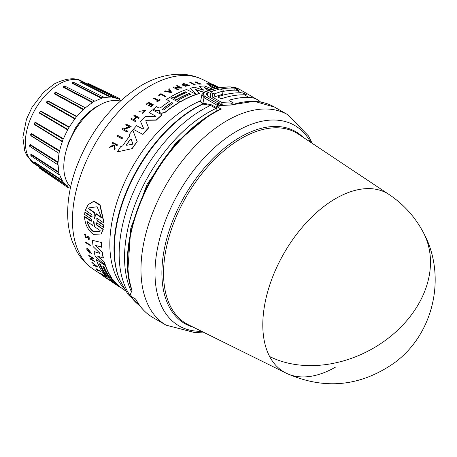 <?xml version="1.0" encoding="UTF-8"?>
<svg xmlns="http://www.w3.org/2000/svg" width="457" height="457" viewBox="0 0 457 457"><rect width="100%" height="100%" fill="white"/><g stroke="black" fill="none" stroke-linecap="round" stroke-linejoin="round"><path stroke-width="0.69" d="M269.636 356.523A103.151 59.553 -60 0 1 335.741 198.538A103.151 59.553 -60 0 1 389.187 194.596L298.478 134.175A110.126 63.58 120 0 0 241.422 138.391A110.126 63.58 120 0 0 163.549 273.269A110.126 63.58 120 0 0 188.433 324.79L286.105 373.135A103.151 59.553 -60 0 1 269.636 356.523A103.293 79.25 -27.8 0 0 390.427 336.506A103.293 79.25 -27.8 0 0 423.319 232.43C415.093 216.961 403.72 204.348 389.187 194.596M212.534 113.342L209.592 114.981L175.728 142.955L147.034 184.428L130.799 228.26L127.983 268.705M335.741 366.988A103.151 59.553 -60 0 1 286.105 373.135C323.904 390.084 359.842 386.771 393.911 363.189C433.922 334.41 447.152 275.571 423.319 232.43M230.579 104.996L254.183 101.317L274.48 107.064A121.533 70.167 120 0 0 231.391 104.996L219.754 105.527A121.533 70.167 120 0 0 217.081 106.755L221.205 109.132A121.533 70.167 120 0 0 213.71 113.079A121.533 70.167 120 0 0 177.396 143.344A121.533 70.167 120 0 0 132.044 290.344L130.502 294.034L130.611 294.634A121.533 70.167 120 0 0 131.707 296.839L135.826 299.215A121.533 70.167 120 0 0 152.946 317.564L166.142 325.178A121.533 70.167 120 0 1 190.586 150.964A121.533 70.167 120 0 1 226.906 120.699A121.533 70.167 120 0 1 287.67 114.678L308.566 136.02L312.137 143.27M165.28 157.437A114.33 66.008 120 0 0 141.973 197.801M215.99 108.469L216.521 107.663L215.99 108.469L216.921 109.006M208.186 112.553A118.272 68.287 120 0 0 131.422 291.755A118.272 68.287 120 0 1 208.163 112.536A118.272 68.287 120 0 1 215.967 108.452L210.477 105.418L202.474 104.007L200.657 101.163M96.33 222.805L96.793 224.815L103.288 229.271L101.094 233.99L93.302 234.39C87.915 230.065 84.991 224.193 84.522 216.761L91.012 221.211L91.611 221.142L91.246 218.983L84.574 214.384L85.019 212.122L92.046 216.807M84.825 212.368L91.491 216.972L92.103 216.881L91.811 214.636L85.345 210.151L88.104 204.719L93.988 201.074L100.106 204.902L104.053 222.73L103.859 222.976L97.381 218.497L96.764 218.595L97.067 220.822L103.739 225.421L103.505 227.42L96.833 222.827L96.227 222.907L96.604 225.055L103.099 229.505M96.873 218.492L97.261 220.577L103.933 225.181L103.505 227.42M103.288 229.271L101.094 233.99M84.522 216.761L84.716 216.521L91.606 221.051M99.695 253.458L99.42 252.755L93.171 246.677A111.337 64.283 -60 0 1 92.468 240.331L101.465 242.518A111.794 64.546 120 0 0 101.74 247.048L95.313 245.409L102.151 252.281A112.039 64.688 120 0 0 103.208 258.062L97.461 256.023L104.276 262.238A112.039 64.688 120 0 0 105.19 265.157L95.233 256.28A111.337 64.283 -60 0 1 94.056 251.573L99.712 253.281L94.056 251.573M95.473 245.203L102.311 252.075A111.794 64.546 120 0 0 103.368 257.862L103.208 258.062M98.072 256.246L104.43 262.044A111.794 64.546 120 0 0 105.35 264.963L105.19 265.157M117.66 285.711L113.29 282.809A111.337 64.283 -60 0 1 113.239 282.774A111.337 64.283 -60 0 1 111.194 281.312L112.485 281.872M113.936 283.083L113.936 283.083A111.582 64.426 -60 0 1 108.28 277.582L105.099 275.468A111.337 64.283 -60 0 1 103.419 273.349L112.65 279.187A111.794 64.546 120 0 0 121.242 287.773L125.207 290.452M99.803 264.032A111.257 64.231 120 0 0 105.053 273.663L102.756 272.429A111.337 64.283 -60 0 1 96.29 259.599L105.361 265.637A112.039 64.688 120 0 0 111.834 278.456L109.434 276.862A111.856 64.58 -60 0 1 104.019 266.831L102.682 265.945A111.754 64.517 120 0 0 108.103 275.977L105.967 274.56A111.588 64.426 -60 0 1 100.551 264.523L99.483 263.815A111.502 64.374 120 0 0 104.899 273.852M96.29 259.599L105.516 265.448A111.794 64.546 120 0 0 111.988 278.267L111.834 278.456M103.002 266.157A111.502 64.374 120 0 0 108.252 275.788L108.103 275.977M90.606 253.001L87.601 249.019L89.184 252.298A110.862 64.009 -60 0 1 88.875 251.184L89.503 251.304A110.651 63.883 120 0 0 90.058 253.235L86.979 249.865A110.72 63.923 120 0 1 86.733 248.916L87.059 247.968L91.691 253.521L91.234 253.892L90.76 252.807M87.693 248.939L88.709 251.447M91.543 259.262L94.867 261.473A110.84 63.991 120 0 0 95.079 261.947L90.2 258.999A110.72 63.923 -60 0 1 89.989 258.525L90.76 258.742L92.468 257.914M90.76 258.742L92.314 258.102L88.892 255.829A110.72 63.923 -60 0 1 88.704 255.32L93.576 258.268L91.389 259.456L94.713 261.661A111.085 64.134 120 0 0 94.925 262.141M91.674 262.027L97.581 266.837L93.811 265.677A110.72 63.923 -60 0 1 93.479 265.163L94.719 265.626A110.845 63.997 -60 0 1 93.936 264.289L91.971 262.581A110.72 63.923 -60 0 1 91.674 262.027L97.432 267.025M93.479 265.163L94.867 265.431M105.373 277.45L104.939 277.239A110.737 63.934 -60 0 1 103.293 276.034L107.938 278.827A110.84 63.991 120 0 0 109.583 280.032L109.429 280.227A111.085 64.134 -60 0 1 107.783 279.021L107.938 278.827M87.67 236.863L86.899 237.948L85.87 237.908L84.562 234.435L85.35 234.041L85.385 234.989L85.179 234.252M84.734 234.224L85.35 234.041M85.093 235.018L85.979 237.063L86.63 237.069M88.818 239.405C89.749 237.908 89.235 236.846 87.264 236.212L87.093 236.423C89.064 237.057 89.583 238.12 88.647 239.611L88.561 238.645M99.757 272.926L103.87 275.657A111.057 64.117 -60 0 1 103.191 274.965L103.722 275.023A110.84 63.991 120 0 0 105.396 276.668L104.864 276.611A111.057 64.117 -60 0 1 104.207 275.988L100.094 273.252A110.737 63.934 -60 0 1 99.757 272.926L103.219 274.931M97.392 269.744A110.525 63.809 120 0 0 97.827 270.27L97.672 270.458A110.771 63.951 -60 0 1 96.753 269.322L100.951 271.818A110.84 63.991 120 0 1 100.654 271.435L100.506 271.624A111.085 64.134 120 0 0 100.803 272.006M97.672 270.458L97.227 270.167A110.737 63.934 -60 0 1 96.01 268.636L100.654 271.435M85.333 241.97L90.206 244.923A110.84 63.991 120 0 0 90.303 245.54L85.43 242.587A110.72 63.923 -60 0 1 85.333 241.97L90.04 245.123A111.085 64.134 120 0 0 90.143 245.74M122.505 137.82L122.505 138.071A110.857 64.003 120 0 0 121.95 138.848L117.003 136.106A110.737 63.934 -60 0 1 117.558 135.329L122.505 137.82A111.102 64.146 -60 0 0 121.95 138.597L121.95 138.848M149.342 112.656L155.654 116.112L149.342 112.656A111.337 64.283 -60 0 1 152.461 109.914L161.972 114.81A112.039 64.688 120 0 0 156.265 119.951L146.514 120.077L145.76 121.065M161.972 114.81L161.972 115.021A111.794 64.546 120 0 0 156.265 120.162L146.514 120.294M145.732 120.722L148.622 127.926A111.794 64.546 120 0 0 142.915 134.438L133.404 129.371A111.337 64.283 -60 0 1 136.517 125.721L142.83 128.943L143.572 128.343L140.476 121.368A111.337 64.283 -60 0 1 145.383 116.375L155.203 116.524L155.786 116.101M143.595 128.446L140.476 121.368M158.842 110.246L155.643 110.588L153.323 109.177A111.337 64.283 -60 0 1 156.397 106.664L159.065 108.041L160.401 107.858A111.582 64.426 -60 0 1 169.804 101.157L166.468 99.432A111.337 64.283 -60 0 1 169.621 97.478L179.133 102.391A112.039 64.688 120 0 0 164.68 112.553L160.973 113.13L159.893 112.571L159.379 111.451L159.607 110.445L155.643 110.383L153.323 109.177M169.804 101.357L166.468 99.432M179.133 102.391L179.133 102.597A111.794 64.546 120 0 0 164.68 112.759L160.973 113.336L159.893 112.782L159.379 111.662M129.857 136.066L129.325 134.701L129.857 135.826A111.422 64.328 -60 0 0 122.59 146.04L120.848 146.389A111.337 64.283 -60 0 0 117.386 151.89L132.022 148.651L117.386 151.89M129.325 134.461A111.337 64.283 -60 0 1 132.793 130.114L137.174 141.699A111.794 64.546 120 0 0 132.022 148.908M129.268 126.863L125.686 124.812A110.737 63.934 -60 0 1 126.241 124.144L131.193 126.663L124.11 129.314L127.589 131.079A111.102 64.146 120 0 0 127.035 131.782L122.082 129.274A110.737 63.934 -60 0 1 122.636 128.571L123.281 128.897L129.268 126.635L125.686 124.812M131.193 126.663L124.11 129.548M127.589 131.079L127.589 131.313A110.857 64.003 120 0 0 127.035 132.022L122.082 129.274M136.426 117.283L138.522 118.14A111.085 64.134 -60 0 1 139.082 117.563L139.082 117.78A110.84 63.991 120 0 0 138.522 118.357L136.426 117.283A110.68 63.9 120 0 0 134.05 119.808M136.426 117.066A110.931 64.049 120 0 0 133.907 119.734L136.003 121.031A110.84 63.991 120 0 0 135.443 121.642L130.742 119.014A110.737 63.934 -60 0 1 131.296 118.403L133.627 119.591A110.908 64.031 -60 0 1 136.146 116.923L133.815 115.73A110.737 63.934 -60 0 1 134.375 115.153L139.082 117.563M136.146 117.141L133.815 115.73M150.41 104.082L148.496 103.093A110.52 63.809 120 0 0 146.566 104.664L146.149 104.242A110.737 63.934 -60 0 1 148.588 102.271L153.295 104.699A111.085 64.134 -60 0 0 150.856 106.67L150.462 106.464A111.057 64.117 120 0 1 152.387 104.899L150.987 104.173A110.954 64.06 -60 0 0 149.056 105.738L148.479 105.441A110.908 64.031 120 0 1 150.41 103.876L148.496 103.093M153.295 104.699L153.295 104.904A110.84 63.991 120 0 0 150.856 106.875L150.462 106.464M152.387 105.104L150.987 104.379A110.703 63.917 120 0 0 149.056 105.95L148.479 105.441M114.05 145.08L113.947 144.189L112.285 143.098A110.737 63.934 -60 0 1 112.702 142.447L117.409 144.795A111.085 64.134 120 0 0 116.992 145.44L115.17 144.538A110.948 64.06 120 0 0 114.724 145.235L115.09 148.445A111.085 64.134 120 0 0 114.558 149.308L114.119 145.389L109.606 147.377A110.737 63.934 -60 0 1 110.154 146.486L114.05 144.812L113.947 144.189M117.409 144.795L117.409 145.058A110.84 63.991 120 0 0 116.992 145.703L115.17 144.8A110.703 63.911 120 0 0 114.753 145.457M115.09 148.445L115.09 148.719A110.84 63.991 120 0 0 114.558 149.582L114.119 145.657L109.606 147.377M144.955 110.52L138.951 111.394L144.96 110.411L142.67 112.793L142.767 113.485L142.67 112.793M138.951 111.394L145.652 110.28L142.767 113.485M160.081 99.683L160.081 99.889A110.84 63.991 120 0 0 157.288 101.865L156.888 101.46A111.057 64.117 -60 0 1 157.968 100.677L153.661 98.455A110.737 63.934 -60 0 1 154.22 98.055L158.528 100.283A111.057 64.117 -60 0 1 159.682 99.477L160.081 99.683A111.085 64.134 120 0 0 157.288 101.665L156.888 101.46M157.968 100.883L153.661 98.455M160.83 94.45A110.525 63.809 120 0 0 159.116 95.524L158.653 95.279L159.116 95.319A110.771 63.951 -60 0 1 160.83 94.245L165.068 96.638L160.83 94.245M158.653 95.079A110.737 63.934 -60 0 1 160.933 93.656L165.64 96.296A110.84 63.991 120 0 0 165.068 96.638M196.099 94.388L196.099 94.593A111.794 64.546 120 0 0 180.446 101.825L177.933 100.323A111.856 64.58 -60 0 1 190.512 94.222L189.112 93.502A111.754 64.517 120 0 0 176.533 99.603L174.3 98.444A111.588 64.426 -60 0 1 186.879 92.348L185.759 91.771A111.502 64.374 120 0 0 173.18 97.867L170.935 96.707A111.337 64.283 -60 0 1 186.587 89.486L196.099 94.388A112.039 64.688 120 0 0 180.446 101.625L177.933 100.323M190.512 94.428L189.112 93.708A111.502 64.374 120 0 0 176.533 99.803L174.3 98.444M186.879 92.554L185.759 91.977A111.257 64.231 120 0 0 173.18 98.072L170.935 96.707M197.504 83.231L199.286 83.328L195.687 82.66L195.099 81.9L198.007 82.111L196.224 82.631M197.504 83.008L195.099 81.9M201.274 84.082L198.784 84.157L201.274 84.082L195.859 82.077M214.881 88.669L211.008 86.944L206.844 83.442L209.135 83.157L217.469 87.047L210.391 83.505L219.349 87.767M215.253 88.584L211.008 86.71L206.844 83.442M85.385 234.989L84.996 235.104L85.813 237.269L86.453 237.292M126.486 145.246L126.486 144.92A111.337 64.283 120 0 1 130.405 139.419L131.096 139.288L132.816 143.818L132.29 144.298L126.663 145.263L126.486 144.663A111.582 64.426 -60 0 1 130.405 139.174L131.096 139.042L132.833 143.675M162.452 110.074L162.452 109.16A111.748 64.517 -60 0 1 171.461 102.688L173.152 102.979L172.86 103.408A111.851 64.58 120 0 0 163.846 109.88L162.452 110.074L162.161 109.651M216.241 88.361L213.025 86.916C210.009 85.253 209.026 84.322 210.066 84.105L216.064 87.121L218.595 87.898M110.834 279.256L112.068 280.261A111.851 64.58 120 0 0 117.529 285.488L116.192 284.602A111.748 64.517 -60 0 1 110.737 279.376L110.634 279.193M92.662 225.41L93.925 220.891L94.479 226.655L100.146 230.528L99.649 231.248L93.319 231.682C90.229 229.34 88.121 225.958 87.001 221.536L92.662 225.41L93.805 220.942M87.184 221.308C88.298 225.724 90.4 229.111 93.496 231.459L99.723 231.151M94.605 218.663L94.279 218.897L94.068 218.292L94.188 212.676L88.584 208.769L89.229 207.861L97.118 206.758L101.643 217.863L96.039 213.962L94.279 218.897M120.225 101.043A50.224 28.997 120 0 0 99.312 105.253A50.224 28.997 120 0 0 67.653 145.949A50.224 28.997 120 0 0 70.606 186.987M66.191 150.57L68.527 142.395L75.736 127.526L81.7 119.306L87.578 113.17L94.633 107.783L99.043 105.407M39.536 167.205L39.593 167.61L67.767 186.433L67.887 187.547L69.373 186.942A50.224 28.997 120 0 0 70.504 187.461M34.286 162.378L34.326 161.927L34.275 162.395L62.261 180.909L62.243 182.314L63.489 182.063A50.224 28.997 120 0 0 67.619 185.919A50.224 28.997 120 0 0 67.722 185.988L67.767 186.433L67.722 185.988M30.745 154.734L31.15 154.203L31.002 154.7L58.896 172.797L58.696 174.471L59.661 174.523A50.224 28.997 120 0 0 62.323 180.401L62.261 180.909M29.568 145.286L30.225 144.549L29.985 145.046L57.896 162.658L57.491 164.56L58.153 164.834A50.224 28.997 120 0 0 59.056 172.266L58.896 172.797M30.693 134.535L31.613 133.633L31.299 134.09L59.33 151.176L59.056 153.661A50.224 28.997 120 0 0 58.153 162.132L57.896 162.658M31.15 135.906L58.896 153.312L30.75 135.363M62.261 141.31L60.261 140.082L62.261 141.31L62.323 141.756L34.326 124.51L35.223 122.196L34.858 122.585L63.106 139.139L62.323 141.756A50.224 28.997 120 0 0 59.661 150.696L59.33 151.176M67.722 129.937L39.536 113.216L40.41 111.314L68.961 127.36L67.722 129.937A50.224 28.997 120 0 0 63.489 138.739L63.106 139.139M74.885 119.003L46.425 102.791L47.979 100.86L47.579 101.037L76.496 116.649L74.885 119.003A50.224 28.997 120 0 0 69.373 127.069L68.961 127.36M120.585 100.717A50.224 28.997 120 0 0 119.574 99.997L119.351 98.409L117.917 99.043A50.224 28.997 120 0 0 117.809 98.986A50.224 28.997 120 0 0 112.405 97.341L111.999 96.136L110.383 97.158A50.224 28.997 120 0 0 103.962 97.792L103.436 96.987L101.7 98.398A50.224 28.997 120 0 0 94.816 101.328L94.245 100.9L92.474 102.682A50.224 28.997 120 0 0 85.59 107.703L83.328 109.709A50.224 28.997 120 0 0 76.913 116.484L76.502 116.649L76.913 116.484L47.979 100.86M83.328 109.709L54.526 93.948L54.846 92.697M55.594 92.331L56.257 92.411L54.766 93.451L55.88 92.457M92.474 102.682L63.283 87.287L63.592 86.35M221.205 109.132L220.594 109.069C205.302 116.432 190.718 127.817 176.842 143.224C138.1 185.331 117.46 252.692 131.959 290.686M217.081 106.755L216.801 110.651L217.092 110.817M218.789 105.961L217.012 105.19L217.966 103.87L219.674 106.178M234.727 90.16L235.087 88.247A49.607 28.642 -60 0 0 232.693 88.052L230.939 87.036A122.773 70.881 120 0 0 205.01 92.011L204.422 91.937L201.88 94.576L204.039 97.695L217.012 105.19L216.549 107.681L216.995 107.983M220.897 105.647L219.823 103.065L207.724 96.079L206.284 93.999L207.695 92.674L207.135 95.679M232.693 88.052A122.773 70.881 120 0 0 220.645 89.046M216.704 89.886A122.773 70.881 120 0 0 207.695 92.674M260.559 102.025A49.607 28.642 120 0 0 257.422 99.683A49.607 28.642 120 0 0 248.825 97.364A122.773 70.881 120 0 0 229.06 100.226L228.986 100.626M205.01 92.011C202.6 93.239 202.594 94.696 204.987 96.376L204.039 97.695L202.742 103.973M235.087 88.247L238.765 90.377A49.607 28.642 120 0 0 236.372 90.178A122.773 70.881 120 0 0 223.439 91.343M229.077 100.689L229.06 100.226L229.077 100.689L233.013 102.579A122.773 70.881 120 0 0 231.305 103.116L221.988 102.597L221.496 105.253M244.444 94.833A122.773 70.881 120 0 0 222.028 98.535L220.291 98.324L218.537 97.312L218.52 96.513A122.773 70.881 -60 0 1 240.936 92.811A49.607 28.642 -60 0 1 243.33 93.011L246.837 95.033A49.607 28.642 120 0 0 244.444 94.833L248.825 97.364M218.178 96.815L218.52 96.513L218.389 97.215M222.588 94.37L223.199 91.057A126.492 73.029 120 0 0 214.63 93.834L214.019 97.152A122.773 70.881 120 0 1 222.588 94.37L223.17 90.337L221.417 89.321L219.691 89.035A126.492 73.029 120 0 0 211.123 91.811L211.134 92.651L212.888 93.668L214.63 93.834M212.888 93.668L212.271 96.987L214.019 97.152M212.271 96.987L221.988 102.597M238.605 90.355L238.674 90L238.765 90.377M246.671 95.01L246.74 94.656L246.837 95.033M233.013 102.579L232.693 104.31M230.979 104.859L231.305 103.116M201.868 94.628L200.509 101.968L202.788 103.168L211.031 104.624L210.477 105.418A118.14 68.207 120 0 0 202.697 109.491A118.14 68.207 120 0 0 126.623 210.02A118.14 68.207 120 0 0 139.836 305.773M209.82 97.29L211.123 91.811M195.27 84.791L195.27 85.008A110.84 63.991 120 0 0 194.716 85.088L189.764 82.334A110.72 63.923 -60 0 1 190.318 82.254L195.27 84.791A111.085 64.134 120 0 0 194.716 84.871L189.764 82.334M171.941 92.765L164.629 91.263A110.72 63.923 -60 0 1 165.325 90.886L167.822 91.326A110.845 63.997 -60 0 1 169.553 90.44L168.667 89.172A110.72 63.923 -60 0 1 169.364 88.835L171.941 92.765M169.553 90.646L168.667 89.172M180.189 87.83L176.608 85.773A110.72 63.923 -60 0 1 177.162 85.573L182.115 88.127L175.031 87.721L178.51 89.521A111.085 64.134 120 0 0 177.956 89.749L173.003 87.196A110.72 63.923 -60 0 1 173.557 86.967L180.189 87.624L176.608 85.773M182.115 88.127L175.031 87.927M178.51 89.521L178.51 89.726A110.84 63.991 120 0 0 177.956 89.955L173.003 87.196M185.256 85.071L185.256 85.282A110.651 63.883 120 0 0 183.286 85.842L182.252 84.711L182.863 83.785A110.72 63.923 120 0 1 183.805 83.54L189.341 85.402L185.405 86.276L185.525 85.853L188.255 85.253L183.331 84.625L183.628 85.128A110.862 64.009 -60 0 1 184.759 84.813L185.256 85.071A110.902 64.031 120 0 0 183.286 85.63L182.252 84.499M189.341 85.402L185.405 86.276M188.238 85.356L183.474 84.534M210.26 89.92L204.959 87.944M203.788 92.417L195.133 89.532M203.788 92.223L195.133 89.321L199.663 93.468A111.794 64.546 120 0 0 196.619 94.422L190.061 88.39A111.337 64.283 -60 0 1 194.693 87.23L202.811 90.04L203.479 89.92L199.189 86.453A111.337 64.283 -60 0 1 204.605 86.002L212.842 89.184M203.479 90.138L199.189 86.453M216.612 86.876L210.391 83.505M165.64 96.09A111.085 64.134 120 0 0 165.068 96.438M145.652 110.28L142.767 113.273M113.947 143.926L112.285 143.098M196.224 82.409L198.007 82.111M199.286 83.328C200.834 83.922 200.772 84.077 199.092 83.797C200.772 84.077 200.834 83.922 199.286 83.328M198.784 83.934L199.092 83.797M146.566 104.664L146.149 104.242M148.496 102.888A110.765 63.951 120 0 0 146.566 104.459M135.443 121.642L130.742 119.014M136.003 120.808A111.085 64.134 120 0 0 135.443 121.419M171.941 92.56L164.629 91.263M137.174 141.453A112.039 64.688 120 0 0 132.022 148.651M159.35 111.896L159.379 111.451M196.619 94.422L190.061 88.39M199.663 93.262A112.039 64.688 120 0 0 196.619 94.211M210.591 89.818L204.433 87.527L208.238 90.566M142.915 134.438L133.404 129.371M148.622 127.703A112.039 64.688 120 0 0 142.915 134.204M145.76 120.848L146.514 120.077M217.469 87.19L217.772 87.241M213.322 84.779L219.72 87.704M219.566 87.733L213.322 84.625M121.95 138.597L117.003 136.106M96.01 268.636L100.506 271.624M103.722 275.023L103.568 275.217A111.085 64.134 120 0 0 105.241 276.862M103.191 274.965L103.568 275.217M109.48 280.158L111.211 281.295M87.498 237.069L87.093 237.703M87.516 237.052L88.395 238.857M89.315 239.251L88.647 239.611M86.464 237.274L87.093 236.423M105.333 277.502A110.765 63.951 120 0 1 104.03 276.554L105.853 277.77A110.908 64.031 120 0 0 107.161 278.719L107.709 279.084A110.954 64.06 -60 0 1 106.407 278.136L107.709 279.084M107.743 279.027A111.057 64.117 120 0 0 109.046 279.975L109.429 280.227M103.293 276.034L107.783 279.021M89.989 258.525L90.606 258.93M88.704 255.32L93.422 258.462M89.503 251.304L89.344 251.499A110.902 64.031 120 0 0 89.898 253.435M88.875 251.184L89.344 251.499M86.899 248.162L91.531 253.715M113.239 282.774L115.507 284.288M112.65 279.187L112.496 279.381A112.039 64.688 120 0 0 121.088 287.967L116.341 284.82M121.242 287.773L120.597 287.676M103.419 273.349L112.496 279.381M111.194 281.312L113.776 282.957M92.468 240.331L101.465 242.518M101.294 242.73A112.039 64.688 120 0 0 101.574 247.26M123.116 289.058L122.962 289.247A112.039 64.688 120 0 0 125.332 290.641M121.648 288.076L122.962 289.247M88.104 204.719L93.759 201.354L99.877 205.176L103.859 222.976M170.495 91.811L168.245 91.406A110.862 64.009 -60 0 1 169.701 90.657L170.495 91.811M209.689 84.402L210.066 84.105L209.717 84.534M96.05 266.105L94.93 265.7A110.862 64.009 -60 0 1 94.273 264.574L96.05 266.105M169.701 90.657L169.701 90.863A110.617 63.866 120 0 0 168.536 91.457M170.495 92.017L169.701 90.863M173.134 103.088L171.461 102.888A111.502 64.374 120 0 0 162.452 109.366L162.452 109.16M216.064 87.121L210.066 84.351M216.064 87.373L218.086 87.99M94.793 265.026A110.617 63.866 120 0 0 95.079 265.511L94.93 265.7M95.079 265.511L95.559 265.683M111.085 279.41A111.502 64.374 120 0 0 114.787 283.112M88.584 208.769L88.789 208.512L94.393 212.419L94.188 212.676M94.068 218.292L94.393 212.419M94.262 218.046L94.473 218.652M96.039 213.962L96.244 213.705L101.848 217.612M89.338 207.735L88.789 208.512M117.917 99.043L118.329 98.861L88.007 83.797M112.251 96.987L112.308 97.29M55.8 92.4L85.208 107.738L56.257 92.411M63.403 182.006L63.106 182.109M101.7 98.398L72.103 83.26L72.366 82.648M110.383 97.158L80.386 82.151L80.752 81.894M87.561 84.025L88.595 83.597L119.351 98.409M80.386 82.151L80.963 81.626M110.788 96.855L80.763 81.877L81.563 81.426L111.994 96.136M72.103 83.26L72.772 82.431M102.082 97.992L72.463 82.888L73.577 82.586M63.283 87.287L64.003 86.145M92.8 102.197L63.597 86.836L64.751 86.167M54.526 93.948L54.766 93.451L83.58 109.183M46.425 102.791L46.437 102.042L47.579 101.037L46.58 102.282L75.039 118.472M39.536 113.216L39.462 112.571L40.41 111.314L39.593 112.725L67.767 129.428M34.326 124.51L34.858 122.585L34.275 124.076L60.261 140.082M31.007 134.118L31.299 134.09L31.002 135.552M29.596 145.743L29.985 145.046L29.745 146.331L57.491 164.56M30.762 155.191L31.002 154.7L31.299 155.814M34.161 162.686L34.292 163.309L34.292 162.361M39.559 167.708L39.685 168.313L67.887 187.547M72.332 82.74L73.371 82.243L103.436 96.987M63.477 86.596L64.586 85.985L94.245 100.9M30.808 154.66L30.899 155.808L58.696 174.471M310.651 142.281A115.724 66.813 120 0 0 236.829 131.17A115.724 66.813 120 0 0 202.245 159.99A115.724 66.813 120 0 0 155.003 272.446A115.724 66.813 120 0 0 201.537 331.279M203.542 103.048L203.256 103.899A115.484 66.676 120 0 0 195.927 107.749A115.484 66.676 120 0 0 119.643 279.73L127.994 294.405L139.922 305.887M93.131 269.082C86.304 264.46 80.826 258.485 76.696 251.15L72.337 241.644C69.053 232.436 67.499 222.428 67.67 211.625C67.899 198.144 70.475 184.268 75.399 169.987C89.149 132.427 111.108 104.259 141.276 85.488C153.626 78.267 166.148 74.514 178.847 74.234C187.261 74.143 195.173 75.896 202.582 79.501A109.526 63.237 120 0 0 149.89 86.03A109.526 63.237 120 0 0 78.895 180.698A109.526 63.237 120 0 0 93.131 269.082L103.391 275.914M59.079 84.117A47.665 27.517 120 0 0 28.185 125.315A47.665 27.517 120 0 0 34.384 163.772L26.632 155.169L24.729 150.816L22.85 137.249L26.46 119.243L32.053 107.258L43.489 92.348L54.486 83.825C66.299 78.107 75.474 77.256 82.009 81.277A47.665 27.517 120 0 0 59.079 84.117M303.094 137.249A110.851 63.997 120 0 0 240.273 137.134A110.851 63.997 120 0 0 161.887 272.898A110.851 63.997 120 0 0 193.397 327.246M204.987 96.376L217.966 103.87A122.773 70.881 120 0 1 219.823 103.065M200.72 100.803A112.451 64.923 120 0 0 189.347 106.43A112.451 64.923 120 0 0 109.834 244.152A112.451 64.923 120 0 0 123.636 287.881M119.643 279.73L119.323 278.953A114.918 66.351 -60 0 1 113.976 248.557A114.918 66.351 -60 0 1 195.236 107.812A114.918 66.351 -60 0 1 202.474 104.007L202.788 103.168M34.326 161.927L62.323 180.401M31.15 154.203L59.056 172.266M30.225 144.549L58.153 162.132M31.613 133.633L59.661 150.696M35.223 122.196L63.489 138.739M40.804 111.017L69.373 127.069M236.743 88.886L236.503 90.178M240.936 92.811L236.372 90.178M239.531 89.355A49.607 28.642 120 0 0 230.939 87.036A1.24 0.965 -88.6 0 0 230.562 86.927L239.531 89.355L257.422 99.683M223.079 102.865L222.645 105.19M210.231 97.524L211.134 92.651M242.993 94.822L243.33 93.011M216.521 107.663L211.031 104.624M244.986 93.645L244.763 94.845M109.577 280.038L111.297 281.181M34.384 163.772L67.619 185.919M203.137 332.068L195.065 332.599L166.142 325.178L194.768 332.599L203.137 332.068M274.48 107.064L287.67 114.678M152.946 317.564C145.669 313.331 139.859 307.11 135.523 298.907M204.422 91.937C213.562 88.412 222.273 86.744 230.562 86.927M202.582 79.501L211.317 83.825M82.009 81.277L117.809 98.986M87.258 83.877L88.595 83.602M80.746 81.906L81.563 81.426M29.716 145.063L29.745 146.331M39.256 167.016L39.685 168.313M76.496 116.649L74.422 115.53M31.007 134.112L30.91 135.512M62.243 182.309L34.286 163.309"/></g></svg>
